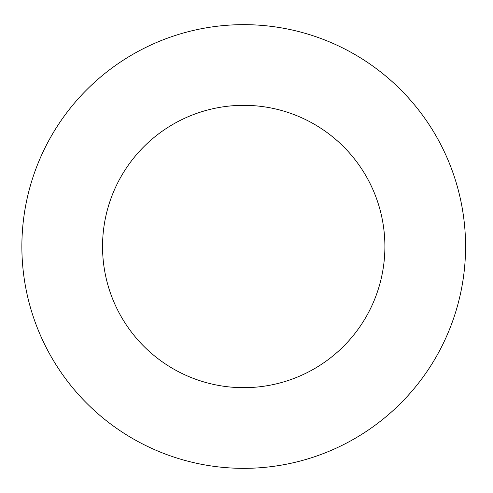 <?xml version="1.0" encoding="UTF-8"?>
<svg xmlns="http://www.w3.org/2000/svg" width="493" height="493" viewBox="0 0 493 493"><rect width="100%" height="100%" fill="white"/><g stroke="black" fill="none" stroke-linecap="round" stroke-linejoin="round"><path stroke-width="0.74" d="M243.721 468.35A221.85 221.85 0 0 0 465.571 246.5A221.85 221.85 0 0 0 243.721 24.65A221.85 221.85 0 0 0 21.871 246.5A221.85 221.85 0 0 0 243.721 468.35M243.721 387.677A141.177 141.177 0 0 0 384.897 246.5A141.177 141.177 0 0 0 243.721 105.323A141.177 141.177 0 0 0 102.544 246.5A141.177 141.177 0 0 0 243.721 387.677"/></g></svg>
